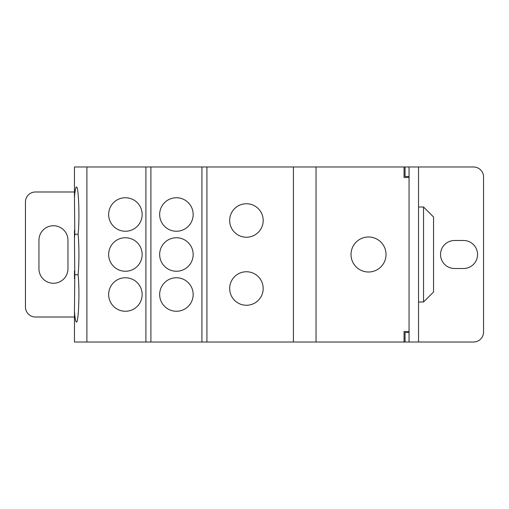 <?xml version="1.0" encoding="UTF-8"?>
<svg xmlns="http://www.w3.org/2000/svg" width="509" height="509" viewBox="0 0 509 509"><rect width="100%" height="100%" fill="white"/><g stroke="black" fill="none" stroke-linecap="round" stroke-linejoin="round"><path stroke-width="0.76" d="M74.798 274.752L74.46 238.161L74.798 234.248L78.087 234.248C79.194 244.326 79.194 264.674 78.087 274.752C79.805 289.723 78.64 323.132 76.439 322.012C75.631 321.796 74.969 318.24 74.46 311.343L74.798 274.752L78.087 274.752M74.798 234.248L74.46 197.657C74.969 190.76 75.631 187.204 76.439 186.988C78.64 185.868 79.805 219.277 78.087 234.248M405.056 342.016L409.058 342.016L409.058 332.517L405.056 332.517L405.056 342.016L404.057 342.016L404.057 331.518L409.058 331.518L409.058 177.482L404.057 177.482L404.057 166.984L86.893 166.984L86.893 342.016L74.46 342.016L74.46 311.343M86.893 166.984L74.46 166.984L74.46 197.657M74.46 278.671L74.46 270.839M74.46 238.161L74.46 230.329M409.058 332.517L409.058 331.518M404.057 166.984L405.056 166.984L405.056 176.483L409.058 176.483L409.058 166.984L405.056 166.984M409.058 177.482L409.058 176.483M86.893 342.016L404.057 342.016M409.058 342.016L473.548 342.016A10.002 10.002 0 0 0 483.55 332.014L483.55 176.986A10.002 10.002 0 0 0 473.548 166.984L409.058 166.984M316.038 342.016L316.038 166.984M368.522 272.003A17.503 17.503 0 0 1 353.367 245.745A17.503 17.503 0 0 1 383.684 245.745A17.503 17.503 0 0 1 368.522 272.003M74.46 317.012L35.452 317.012A10.002 10.002 0 0 1 25.45 307.01L25.45 201.99A10.002 10.002 0 0 1 35.452 191.988L74.46 191.988M38.951 240.248A14.5 14.5 0 0 1 53.458 225.742A14.5 14.5 0 0 1 67.958 240.248L67.958 268.752A14.5 14.5 0 0 1 53.458 283.258A14.5 14.5 0 0 1 38.951 268.752L38.951 240.248M454.543 268.504A14.004 14.004 0 0 1 440.539 254.5A14.004 14.004 0 0 1 454.543 240.496L463.546 240.496A14.004 14.004 0 0 1 477.55 254.5A14.004 14.004 0 0 1 463.546 268.504L454.543 268.504M125.405 271.252A16.752 16.752 0 0 1 110.892 246.121A16.752 16.752 0 0 1 139.911 246.121A16.752 16.752 0 0 1 125.405 271.252M246.426 305.26A16.752 16.752 0 0 1 231.919 280.128A16.752 16.752 0 0 1 260.939 280.128A16.752 16.752 0 0 1 246.426 305.26M176.413 271.252A16.752 16.752 0 0 1 161.907 246.121A16.752 16.752 0 0 1 190.92 246.121A16.752 16.752 0 0 1 176.413 271.252M176.413 311.26A16.752 16.752 0 0 1 161.907 286.134A16.752 16.752 0 0 1 190.92 286.134A16.752 16.752 0 0 1 176.413 311.26M176.413 231.245A16.752 16.752 0 0 1 161.907 206.113A16.752 16.752 0 0 1 190.92 206.113A16.752 16.752 0 0 1 176.413 231.245M246.426 237.245A16.752 16.752 0 0 1 231.919 212.113A16.752 16.752 0 0 1 260.939 212.113A16.752 16.752 0 0 1 246.426 237.245M125.405 311.26A16.752 16.752 0 0 1 110.892 286.134A16.752 16.752 0 0 1 139.911 286.134A16.752 16.752 0 0 1 125.405 311.26M125.405 231.245A16.752 16.752 0 0 1 110.892 206.113A16.752 16.752 0 0 1 139.911 206.113A16.752 16.752 0 0 1 125.405 231.245M433.541 254.5L433.541 216.993L423.539 206.991L423.539 302.009L433.541 292.007L433.541 254.5M418.538 342.016L418.538 166.984M293.438 342.016L293.438 166.984M206.921 342.016L206.921 166.984M201.92 342.016L201.92 166.984M150.906 342.016L150.906 166.984M145.905 342.016L145.905 166.984M418.538 302.009L423.539 302.009M418.538 206.991L423.539 206.991"/></g></svg>
